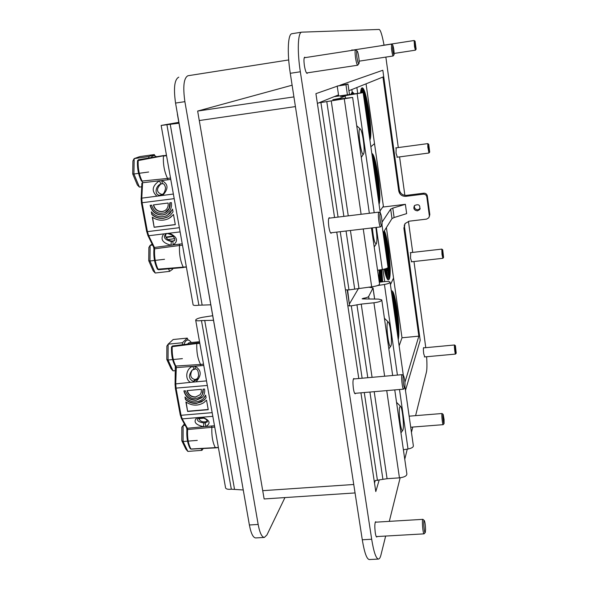<?xml version="1.0" encoding="UTF-8"?>
<svg xmlns="http://www.w3.org/2000/svg" width="589" height="589" viewBox="0 0 589 589"><rect width="100%" height="100%" fill="white"/><g stroke="black" fill="none" stroke-linecap="round" stroke-linejoin="round"><path stroke-width="0.88" d="M292.107 33.706L291.93 33.72C287.911 33.809 287.005 52.657 290.281 73.301L300.338 71.77C297.092 51.081 297.865 32.211 301.715 32.159L379.169 29.45C380.582 30.032 382.202 35.274 384.05 45.162M300.338 71.77L371.674 539.244L362.287 539.774L290.281 73.301M385.655 536.056L380.973 554.882C380.295 557.584 379.463 558.976 378.484 559.064C376.025 558.674 373.757 552.062 371.674 539.244M389.307 521.361L400.145 477.782M404.753 459.258L407.271 449.127M411.446 432.363L412.764 427.062M415.598 415.65L426.458 371.998C427.047 369.266 427.099 364.179 426.62 356.735M413.971 261.523L425.781 347.672M412.712 252.401L408.442 221.339M404.864 195.334L399.578 156.888M398.297 147.567L385.854 57.096M331.563 232.721L331.106 233.273C330.289 233.06 329.538 230.94 328.868 226.92C328.183 221.545 328.309 218.46 329.236 217.672L329.811 218.092M411.704 261.774L410.533 258.269L410.673 252.629M307.583 72.815L307.127 73.404C306.133 73.073 305.22 70.474 304.388 65.6C303.733 60.623 303.836 57.818 304.697 57.185L305.301 57.612M381.554 45.655L381.989 45.478M424.779 356.905L423.727 353.842C423.3 350.249 423.263 348.158 423.624 347.576L423.844 347.856M351.662 50.44L351.964 49.829L352.34 50.168M377.151 536.542L376.732 537.05C376.202 536.954 375.716 535.541 375.281 532.802C374.567 526.625 374.7 522.922 375.672 521.707L376.15 522.156M397.339 157.189L396.014 153.133L396.169 147.854M355.646 393.283L355.204 393.805C354.541 393.666 353.945 391.95 353.407 388.666C352.708 382.865 352.84 379.471 353.812 378.477L354.335 378.911M348.946 90.713L383.726 76.717L382.828 70.253L340.067 85.214L382.828 70.253L399.924 193.781M404.245 225.027L420.2 340.295L405.475 390.433L420.2 340.295L419.383 334.397L418.853 336.15L402.007 337.769L399.136 345.883M379.147 480.138L375.789 491.557L360.932 392.826L374.516 483.076L375.289 480.521L374.516 483.076L375.789 491.557L379.147 480.138M358.782 378.513L336.746 232.103L358.782 378.513M319.105 102.714L317.383 103.406L334.552 217.518L315.918 93.658L337.239 86.2L315.918 93.658L317.383 103.406L338.52 94.903M362.287 539.774C364.4 552.57 366.733 559.16 369.296 559.55L378.484 559.064M177.363 114.038L245.046 500.223M199.281 120.539L295.42 106.594L199.281 120.539M292.122 85.199L197.654 111.056L264.137 498.957L355.057 492.934M293.926 96.89L197.654 111.056M404.93 382.276L419.383 334.397L404.51 226.927L404.901 223.798M353.753 484.489L262.716 490.674L353.753 484.489M425.567 529.423L425.295 532.441C424.294 534.51 423.012 518.644 424.338 520.595C425.008 522.163 425.42 525.108 425.567 529.423M424.22 520.485L422.917 519.343C421.702 519.027 422.924 534.282 424.08 533.855L425.192 532.559M356.912 57.081C356.419 52.723 356.514 50.713 357.199 51.066C358.274 52.104 359.71 62.257 358.959 63.56C358.333 64.039 357.648 61.882 356.912 57.081M357.03 50.934L355.535 49.837C354.953 50.33 354.931 52.789 355.462 57.221C356.19 62.139 356.941 64.805 357.707 65.224L358.834 63.73M444.077 419.493L444.077 423.601C443.488 424.905 442.354 413.228 443.178 414.428L444.077 419.493M443.119 414.376L442.089 413.515C441.316 413.287 442.457 425.008 443.171 424.669L444.025 423.66M455.422 345.699L456.217 353.209C455.834 354.114 454.855 344.874 455.422 345.691L455.422 345.699M455.385 345.662L454.531 344.977C454.001 344.793 455.01 354.35 455.496 354.077L456.188 353.245M442.832 254.242L442.722 249.824L443.583 257.422L442.832 254.242M442.685 249.795L441.809 249.11L442.008 254.455L442.862 258.313L443.554 257.459M415.363 46.391L415.083 41.223L416.136 49.211L415.363 46.391M415.039 41.193L414.126 40.508L414.523 46.745L415.4 50.183L416.099 49.255M392.627 48.813L392.745 45.007C393.761 48.173 394.203 51.427 394.063 54.762C393.629 54.829 393.15 52.848 392.627 48.813M392.672 44.948L391.538 44.109L391.516 48.747C392.053 53.047 392.598 55.462 393.143 55.984L394.012 54.836M404.849 387.599L404.805 387.687C403.745 389.911 402.191 373.868 403.664 375.878C404.849 379.544 405.247 383.446 404.849 387.599M403.524 375.76L402.169 374.656C400.859 374.39 402.324 389.631 403.568 389.152L404.695 387.827M392.002 218.578L394.107 217.54L392.789 208.123L390.669 209.124L392.002 218.578L383.115 232.832M382.055 222.134L390.669 209.124M392.789 208.123L405.379 204.309L382.762 207.078M347.62 290.075L349.343 304.086L358.635 288.212M405.379 204.309L406.66 213.623L394.107 217.54M398.731 190.873L382.96 77.026L383.726 76.717L399.386 189.916L398.731 190.873C399.629 194.606 402.015 196.424 405.88 196.328L406.491 195.342C402.655 195.438 400.284 193.626 399.386 189.916M429.293 216.678L429.815 214.529L427.327 195.916C426.885 194.053 425.692 193.14 423.756 193.192L406.491 195.342M418.013 209.772L420.193 208.535L419.648 209.61L417.461 210.847C414.119 210.369 413.125 208.616 414.465 205.576C414.126 208.219 415.311 209.618 418.013 209.772M414.465 205.576C418.75 203.706 420.48 205.053 419.648 209.61M423.756 193.192L423.241 194.171L405.88 196.328M429.815 214.529L428.807 217.79L426.591 219.115L409.289 221.177L405.136 223.481L403.885 228.09L404.51 226.927M423.241 194.171C425.184 194.12 426.384 195.033 426.826 196.91L427.327 195.916M429.329 215.626L426.826 196.91M418.853 336.15L403.885 228.09M347.245 290.09L349.638 306.015M428.704 147.184L428.74 144.32L429.698 152.08L428.704 147.184M428.704 144.29L427.813 143.613L427.82 147.088L428.969 153.007L429.668 152.117M380.509 222.355C379.611 216.553 379.581 213.549 380.42 213.343C381.436 214.344 382.6 224.137 381.841 225.351C381.481 225.881 381.039 224.888 380.509 222.355M380.266 213.218L378.837 212.128C378.094 213.424 378.212 217.083 379.191 223.098C379.699 225.58 380.163 226.846 380.59 226.898L381.724 225.506M178.776 77.166C174.499 79.346 173.424 87.975 175.551 103.06L249.383 524.99C250.988 533.406 253.093 537.72 255.692 537.941L264.365 537.433C261.825 537.205 259.756 532.883 258.166 524.453L184.887 101.661C182.767 86.554 183.79 77.91 187.95 75.745L288.706 59.945L187.95 75.745M284.951 497.58L266.942 534.945L264.365 537.433M132.709 173.946L137.37 184.998L139.409 187.088L133.909 174.013L132.709 173.946L132.93 160.922L134.167 158.596L139.865 156.578L154.325 154.568L148.833 156.549L148.818 158.014M148.649 172.01L133.909 174.013L134.167 158.596L148.833 156.549M141.699 186.787L139.409 187.088M154.841 155.871L154.325 154.568M359.813 128.903L360.505 129.227C362.691 131.708 365.165 150.71 363.693 153.655C361.823 159.236 357.236 130.117 359.813 128.903M334.14 96.67L363.155 92.613L340.604 96.456L345.191 96.007L339.728 98.37L332.814 99.703L352.634 97.443L318.634 102.906M178.968 123.219L161.15 125.435L178.813 122.335M148.73 260.699L153.177 270.852L155.209 273.016L149.952 261.001L148.73 260.699L148.877 247.498L150.129 245.377L152.153 244.141M164.515 259.293L149.952 261.001L150.129 245.377L152.61 245.076M168.572 268.842L169.647 271.36L172.702 269.166M169.647 271.36L155.209 273.016M375.856 227.464C377.019 235.166 377.21 240.533 376.445 243.574C374.847 244.361 373.478 239.134 372.336 227.884M193.089 304.719L193.126 304.903C193.678 305.522 195.6 305.625 198.883 305.205L210.752 304.822M377.564 270.27L382.342 269.497C386.134 268.798 388.026 268.047 388.011 267.244L381.974 224.865M346.17 289.854L348.982 289.906L371.681 286.814C376.754 286.107 379.382 285.179 379.552 284.023L371.468 227.987M198.883 305.205L166.923 124.787M199.531 341.716L188.966 342.769L187.457 344.101M166.805 359.452L171.031 368.626L173.048 370.871L168.056 360.019L166.805 359.452L166.871 346.074L168.137 344.175L173.159 339.522L187.258 338.101L182.428 342.746L182.428 344.734M182.421 358.635L168.056 360.019L168.137 344.175L182.428 342.746M175.493 370.636L173.048 370.871M188.171 340.214L187.258 338.101M387.555 322.301L388.468 322.198C390.455 324.568 392.37 343.196 390.897 345.92C389.189 350.764 385.662 325.975 387.555 322.301M368.574 287.145L373.043 287.94L368.662 296.451C368.044 297.224 366.233 297.85 363.236 298.336L362.139 298.785L362.662 298.91L378.477 299.102L381.768 299.897C381.606 301.126 378.999 302.091 373.927 302.783L361.234 304.101L351.287 305.846L348.474 305.757M379.294 282.249L383.741 281.675C387.304 281.277 389.41 281.424 390.065 282.124C390.087 282.985 388.21 283.765 384.426 284.465L377.475 285.591M213.461 320.291L201.46 320.578C198.176 320.99 196.262 320.865 195.695 320.202C195.813 319.098 198.198 318.119 202.844 317.25L212.658 315.726M181.81 440.741L185.859 449.12L187.862 451.417L183.091 441.514L181.81 440.741L181.824 427.216L184.409 423.903M197.286 440.395L183.091 441.514L183.091 425.501L185.196 425.324M201.136 448.619L201.939 450.335L203.271 448.509M201.939 450.335L187.862 451.417M399.717 406.911L400.689 406.506C402.589 408.818 404.312 427.533 402.854 430.161C401.234 434.697 398.098 411.468 399.717 406.911M225.535 487.67L225.594 488.001C226.228 489.135 228.142 489.54 231.33 489.209L243.147 489.967M403.384 449.775L408.015 449.002C411.674 448.244 413.456 447.169 413.353 445.755L404.982 386.966M375.289 480.521L387.083 478.695L399.445 477.848C404.356 477.23 406.837 475.927 406.874 473.946L394.755 389.911M231.33 489.209L201.46 320.578M347.407 94.726L345.957 84.764L347.974 84.043L349.476 94.417M338.675 96.007L337.217 86.06L345.957 84.764M347.974 84.043L337.217 86.06M153.376 204.913L168.108 203.014C168.535 206.768 167.217 209.441 164.147 211.046L162.115 211.62C157.565 211.745 154.649 209.515 153.376 204.913M164.618 210.803L162.328 211.51C157.815 211.635 154.907 209.426 153.611 204.884M172.533 209.124L173.026 211.878L170.354 215.176L167.342 217.179L163.33 218.35C158.92 218.755 155.091 217.496 151.829 214.565L151.329 211.834C155.562 216.627 160.65 217.93 166.577 215.743L170.007 213.24L172.533 209.124M167.305 215.36L172.584 209.419M151.829 214.565L151.638 212.202M168.16 216.759L163.543 218.232C159.14 218.637 155.305 217.378 152.05 214.448M169.831 202.793L171.37 202.594C171.848 205.782 171.259 208.55 169.588 210.899L165.73 214.124L162.726 214.992C156.173 215.169 151.977 211.944 150.143 205.333L151.667 205.134C153.891 212.011 158.331 214.521 164.979 212.673L169.146 208.447L169.831 202.793M165.538 212.386C169.028 210.369 170.538 207.166 170.052 202.763M166.363 213.792L162.939 214.875C156.424 215.051 152.242 211.863 150.379 205.303M154.149 227.28L152.293 217.135C157.307 220.573 162.616 221.125 168.211 218.784L170.722 217.238L173.49 214.455L175.308 224.652L154.149 227.28L152.573 217.326M175.294 224.556L154.37 227.155M169.124 218.305L173.512 214.58M162.181 183.724L160.915 183.923L159.413 180.786C152.095 185.918 151.27 191.057 156.924 196.181L162.593 195.438C168.741 188.863 168.425 183.886 161.644 180.521L162.468 183.739M162.115 194.554L159.994 195.298C154.318 195.474 155.098 186.264 160.598 184.033L160.878 183.93M170.515 177.988L167.541 178.43L167.813 179.8L142.59 182.752L142.288 181.397C139.166 175.227 137.804 168.182 138.201 160.267L138.437 159.744L137.524 160.694L166.459 155.231M160.826 183.952C156.107 188.966 156.424 192.441 161.776 194.392L162.601 194.23M174.189 240.511L172.805 241.276L173.225 244.943C178.607 240.849 177.333 236.94 169.396 233.2L163.757 233.892C160.024 239.134 162.446 242.911 171.024 245.238L171.289 241.483C164.795 239.878 162.932 237.374 165.693 233.973L166.915 233.619M172.805 241.276L171.289 241.483M153.596 247.093L154.443 247.461L179.306 244.133L179.52 245.495L182.487 245.179M166.429 233.715C163.19 236.8 170.052 242.837 174.138 240.555M137.598 160.996L137.524 160.694C137.112 168.321 138.437 175.132 141.5 181.132L167.541 178.43C164.368 171.819 162.998 164.353 163.433 156.033L166.54 155.695M179.365 227.693L147.427 231.639L142.118 202.807L141.787 198.154L142.59 182.752L141.964 183.385M158.507 269.725L158.22 269.497C155.319 263.6 154.127 256.701 154.642 248.816L153.957 249.213L153.655 247.196L147.846 235.379M186.389 267.111L183.312 267.31C180.337 261.185 179.071 253.911 179.52 245.495L154.642 248.816L154.443 247.461L148.7 235.74L163.757 233.892M183.554 267.516L158.485 269.725L157.388 269.114M186.345 266.876L157.454 269.217C154.598 263.474 153.427 256.804 153.95 249.213L154.016 249.486M187.022 390.617L201.379 389.336L201.298 392.23L200.127 394.674L195.482 397.148C191.05 397.111 188.23 394.939 187.022 390.617M200.054 394.755L195.673 396.92C191.329 396.905 188.524 394.799 187.25 390.603M205.642 395.16L206.106 397.737L204.339 399.953L196.623 403.443C192.323 403.679 188.605 402.375 185.447 399.548L184.975 396.986C190.829 402.839 196.888 403.48 203.153 398.908L205.642 395.16M204.022 397.958L205.671 395.315M185.447 399.548L185.277 397.339M205.259 398.922L201.629 401.831L196.807 403.222C192.515 403.45 188.797 402.154 185.638 399.327M203.05 389.182L204.552 389.049C205.001 392.031 204.405 394.586 202.763 396.714L201.917 397.663L196.049 400.299C189.673 400.248 185.609 397.119 183.871 390.905L185.358 390.772C188.642 398.665 193.781 400.594 200.783 396.566L202.351 394.424L203.05 389.182M201.423 395.874L203.065 392.834L203.271 389.167M202.645 396.861L196.24 400.071C189.952 400.034 185.903 396.971 184.099 390.882M187.619 411.453L185.888 401.956C191.94 405.924 197.919 406.16 203.823 402.648L206.533 400.152L208.241 409.694L187.619 411.453L186.153 402.14M208.204 409.488L187.817 411.225M194.09 368.994L192.699 366.351C185.837 368.618 184.688 379.478 190.49 382.349L196.012 381.849C201.917 375.252 201.541 370.032 194.871 366.181L195.32 368.972M197.286 378.933L196.512 379.868L193.442 381.385C188.657 379.242 188.23 375.48 192.161 370.098L193.862 369.067M203.522 364.135L200.628 364.458L200.886 365.725L176.295 367.602L176.015 366.351C173.195 361.491 171.922 354.924 172.202 346.656L172.503 345.986M192.198 370.061C189.614 375.208 190.549 378.388 195.003 379.596L197.543 378.543M215.736 447.736L215.419 447.765C212.732 442.95 211.539 436.118 211.856 427.275L211.657 425.98L205.723 426.532C211.076 423.381 209.964 420.266 202.38 417.203L196.888 417.667C193.096 421.746 195.32 424.765 203.573 426.731L203.801 422.924C198.508 422.092 196.461 420.487 197.676 418.094C196.748 417.711 202.174 416.254 206.408 419.677C207.49 421.459 207.674 422.232 206.96 421.996L205.281 422.784L205.723 426.532L187.405 428.24L182.207 418.897L196.888 417.667M207.313 421.481L206.96 421.996M205.281 422.784L203.801 422.924M198.434 417.682C199.789 421.488 202.749 422.703 207.321 421.326M171.576 347.164L172.202 346.656L196.792 343.542L197.05 342.901L172.474 345.986L171.509 346.98C171.215 354.909 172.474 361.278 175.294 366.086L200.628 364.458C197.779 359.253 196.498 352.281 196.792 343.542L199.818 343.321M212.173 412.653L181.044 415.289L176.074 388.291L175.736 383.697L176.295 367.602L175.655 368.015M186.588 427.82L187.405 428.24L187.589 429.521L186.956 429.985M191.3 448.987L190.166 448.604M218.372 447.456L190.954 449.002C188.333 444.297 187.206 437.804 187.589 429.521L214.742 427.069M357.678 93.187L356.868 87.525L357.678 93.187M361.933 87.945C361.241 88.262 360.777 89.881 360.556 92.804C360.777 89.881 361.241 88.262 361.933 87.945L362.117 89.256L360.91 92.76L362.117 89.256L362.301 90.559L361.337 92.716L362.301 90.559L362.485 91.862L361.904 92.657L362.485 91.862L362.596 92.606L362.618 91.825C366.174 90.375 372.189 130.294 369.347 136.096C372.189 130.294 366.174 90.375 362.618 91.825L362.25 89.219C366.255 87.628 372.977 132.577 369.715 138.687C372.977 132.577 366.255 87.628 362.25 89.219L361.933 87.945M369.899 139.983C373.374 133.71 366.299 86.259 362.066 87.908C366.299 86.259 373.374 133.71 369.899 139.983M366.049 83.829L374.516 143.62L370.864 146.757L374.516 143.62L383.38 206.216L380.001 210.958M364.981 105.409C366.792 110.614 367.617 116.408 367.455 122.792C367.617 116.408 366.792 110.614 364.981 105.409M365.18 106.845C366.638 111.225 367.33 116.07 367.249 121.363C367.33 116.07 366.638 111.225 365.18 106.845M364.584 102.633C366.468 104.945 368.824 121.54 367.845 125.545C368.824 121.54 366.468 104.945 364.584 102.633M364.782 104.01C366.432 106.351 368.427 120.399 367.646 124.176C368.427 120.399 366.432 106.351 364.782 104.01M364.201 99.931C366.549 102.125 369.627 123.83 368.228 128.225C369.627 123.83 366.549 102.125 364.201 99.931M364.392 101.279C366.513 103.531 369.229 122.689 368.037 126.893C369.229 122.689 366.513 103.531 364.392 101.279M363.818 97.259C366.63 99.305 370.429 126.12 368.604 130.868C370.429 126.12 366.63 99.305 363.818 97.259M364.009 98.591C366.586 100.712 370.032 124.978 368.412 129.551C370.032 124.978 366.586 100.712 364.009 98.591M363.442 94.601C366.704 96.493 371.225 128.409 368.972 133.489C371.225 128.409 366.704 96.493 363.442 94.601M363.627 95.926C366.667 97.892 370.827 127.268 368.788 132.179C370.827 127.268 366.667 97.892 363.627 95.926M363.251 93.283C366.748 95.094 371.622 129.543 369.163 134.793C371.622 129.543 366.748 95.094 363.251 93.283M362.301 90.559L362.434 90.522C366.218 89.005 372.587 131.435 369.531 137.392C372.587 131.435 366.218 89.005 362.434 90.522L362.301 90.559M379.058 204.331C382.084 196.859 375.929 153.28 371.828 153.523C375.929 153.28 382.084 196.859 379.058 204.331M374.243 170.53C375.966 175.183 376.776 180.845 376.666 187.523C376.776 180.845 375.966 175.183 374.243 170.53M374.442 171.936C375.826 175.875 376.504 180.609 376.467 186.124C376.504 180.609 375.826 175.875 374.442 171.936M373.86 167.821C375.635 169.441 377.932 185.668 377.048 190.21C377.932 185.668 375.635 169.441 373.86 167.821M374.052 169.161C375.605 170.913 377.556 184.651 376.857 188.878C377.556 184.651 375.605 170.913 374.052 169.161M373.485 165.17C375.686 166.481 378.698 187.714 377.416 192.839C378.698 187.714 375.686 166.481 373.485 165.17M373.669 166.488C375.657 167.961 378.315 186.691 377.232 191.528C378.315 186.691 375.657 167.961 373.669 166.488M373.109 162.564C375.738 163.528 379.456 189.761 377.785 195.423C379.456 189.761 375.738 163.528 373.109 162.564M373.293 163.867C375.716 165.001 379.08 188.738 377.601 194.134C379.08 188.738 375.716 165.001 373.293 163.867M372.741 159.965C375.789 160.583 380.214 191.8 378.153 197.985C380.214 191.8 375.789 160.583 372.741 159.965M372.925 161.261C375.767 162.049 379.831 190.784 377.969 196.704C379.831 190.784 375.767 162.049 372.925 161.261M372.373 157.381C375.848 157.653 380.965 193.833 378.513 200.532C380.965 193.833 375.848 157.653 372.373 157.381M372.557 158.677C375.819 159.111 380.59 192.817 378.337 199.259C380.59 192.817 375.819 159.111 372.557 158.677M372.005 154.804C375.9 154.73 381.709 195.857 378.874 203.065C381.709 195.857 375.9 154.73 372.005 154.804M372.189 156.092C375.87 156.188 381.341 194.849 378.698 201.799C381.341 194.849 375.87 156.188 372.189 156.092M384.669 281.564L382.924 269.394L384.669 281.564M389.174 279.26L387.562 267.951L389.174 279.26C392.009 274.614 388.512 239.377 384.389 230.785C388.512 239.377 392.009 274.614 389.174 279.26L388.445 279.966L389.174 279.26M384.175 269.136C385.751 276.278 387.172 279.885 388.445 279.966C387.172 279.885 385.751 276.278 384.175 269.136M386.774 268.348L387.606 268.245L386.774 268.348M385.92 268.665L387.496 271.124L387.952 270.697L387.496 271.124L385.92 268.665M386.274 268.54L387.356 269.865L387.776 269.467L387.356 269.865L386.274 268.54M385.353 268.834C386.259 272.066 387.061 273.671 387.768 273.649L388.306 273.141L387.768 273.649C387.061 273.671 386.259 272.066 385.353 268.834M385.626 268.753C386.377 271.205 387.047 272.42 387.628 272.39L388.129 271.919L387.628 272.39C387.047 272.42 386.377 271.205 385.626 268.753M384.86 268.974C386.045 273.76 387.106 276.167 388.041 276.175L388.652 275.593L388.041 276.175C387.106 276.167 386.045 273.76 384.86 268.974M385.103 268.908C386.148 272.921 387.083 274.916 387.908 274.916L388.475 274.371L387.908 274.916C387.083 274.916 386.148 272.921 385.103 268.908M384.403 269.085C385.847 275.438 387.15 278.649 388.313 278.7L388.998 278.037L388.313 278.7C387.15 278.649 385.847 275.438 384.403 269.085M384.624 269.033C385.942 274.607 387.128 277.404 388.18 277.441L388.828 276.815L388.18 277.441C387.128 277.404 385.942 274.607 384.624 269.033M386.399 227.56L393.548 278.052L390.426 284.686L393.548 278.052L402.007 337.769M384.875 245.201C386.494 249.228 387.275 254.742 387.223 261.752C387.275 254.742 386.494 249.228 384.875 245.201M385.066 246.563C386.369 250.016 387.025 254.625 387.032 260.39C387.025 254.625 386.369 250.016 385.066 246.563M384.492 242.558C386.141 243.404 388.379 259.219 387.599 264.373C388.379 259.219 386.141 243.404 384.492 242.558M384.683 243.868C386.126 244.958 388.026 258.335 387.415 263.077C388.026 258.335 386.126 244.958 384.683 243.868M384.131 239.981C386.163 240.297 389.101 260.986 387.967 266.927C389.101 260.986 386.163 240.297 384.131 239.981M387.776 267.789L387.606 268.245L387.776 267.789M384.308 241.262C386.148 241.851 388.74 260.102 387.783 265.654C388.74 260.102 386.148 241.851 384.308 241.262M383.77 237.433C386.487 237.198 390.249 267.17 387.952 270.697C390.249 267.17 386.487 237.198 383.77 237.433M383.947 238.707C386.472 238.773 389.889 266.265 387.776 269.467C389.889 266.265 386.472 238.773 383.947 238.707M383.41 234.908C386.509 234.069 390.963 268.974 388.306 273.141C390.963 268.974 386.509 234.069 383.41 234.908M383.586 236.174C386.494 235.629 390.61 268.076 388.129 271.919C390.61 268.076 386.494 235.629 383.586 236.174M383.351 232.449C386.914 233.288 391.545 271.006 388.652 275.593C391.545 271.006 386.914 233.288 383.351 232.449M383.225 233.649C386.517 232.508 391.317 269.865 388.475 274.371C391.317 269.865 386.517 232.508 383.225 233.649M384.116 231.219C388.099 237.985 391.818 273.487 388.998 278.037C391.818 273.487 388.099 237.985 384.116 231.219M383.792 231.742C387.606 236.16 391.648 272.309 388.828 276.815C391.648 272.309 387.606 236.16 383.792 231.742M398.245 339.617C400.719 329.766 395.315 289.464 391.685 290.9L391.339 291.069L391.685 290.9C395.315 289.464 400.719 329.766 398.245 339.617M393.629 307.171C394.814 307.649 396.449 319.179 395.977 323.707C396.449 319.179 394.814 307.649 393.629 307.171M393.813 308.474C395.131 311.515 395.793 316.16 395.793 322.411C395.793 316.16 395.131 311.515 393.813 308.474M393.268 304.623C394.821 304.41 397.133 320.725 396.338 326.232C397.133 320.725 394.821 304.41 393.268 304.623M393.445 305.89C394.821 306.03 396.795 319.952 396.161 324.981C396.795 319.952 394.821 306.03 393.445 305.89M392.907 302.128L392.929 302.128C394.844 301.303 397.811 322.316 396.691 328.706C397.811 322.316 394.844 301.303 392.929 302.128L392.907 302.128M393.084 303.372C394.821 302.79 397.479 321.506 396.515 327.477C397.479 321.506 394.821 302.79 393.084 303.372M392.561 299.654L392.657 299.632C394.954 298.66 398.466 323.994 397.038 331.158C398.466 323.994 394.954 298.66 392.657 299.632L392.561 299.654M392.73 300.891L392.789 300.876C394.902 299.985 398.135 323.155 396.868 329.936C398.135 323.155 394.902 299.985 392.789 300.876L392.73 300.891M392.208 297.195L392.377 297.136C395.057 296.024 399.114 325.665 397.384 333.588C399.114 325.665 395.057 296.024 392.377 297.136L392.208 297.195M392.384 298.424L392.517 298.38C395.005 297.342 398.79 324.833 397.214 332.373C398.79 324.833 395.005 297.342 392.517 298.38L392.384 298.424M391.862 294.743L392.105 294.64C395.16 293.396 399.754 327.322 397.73 336.002C399.754 327.322 395.16 293.396 392.105 294.64L391.862 294.743M392.031 295.965L392.245 295.884C395.109 294.714 399.438 326.497 397.56 334.795C399.438 326.497 395.109 294.714 392.245 295.884L392.031 295.965M391.508 292.291L391.825 292.144C395.271 290.775 400.395 328.957 398.076 338.417C400.395 328.957 395.271 290.775 391.825 292.144L391.508 292.291M391.685 293.521L391.965 293.396C395.219 292.085 400.078 328.139 397.899 337.21C400.078 328.139 395.219 292.085 391.965 293.396L391.685 293.521M352.193 92.024L351.044 94.181L352.193 92.024L352.391 93.415L351.788 94.071L352.391 93.415L352.472 93.968L352.553 93.371L353.466 93.82L352.391 93.415L351.832 89.55L352.193 92.024M354.188 93.71L352.355 91.98L354.188 93.71M378.756 278.509L378.852 276.933L379.228 279.539L378.756 278.509M378.558 277.169L378.852 276.933C379.279 275.91 379.353 273.605 379.073 270.02C379.39 274.231 379.242 276.602 378.646 277.154L378.558 277.169M379.139 281.159L379.228 279.539L379.603 282.138L379.412 280.843L379.139 281.159M382.629 281.814L381.805 269.578L382.629 281.814M379.279 269.99C379.618 274.26 379.544 277.007 379.036 278.236C379.544 277.007 379.618 274.26 379.279 269.99M379.677 269.924C380.155 275.549 380.067 279.186 379.412 280.843C380.067 279.186 380.155 275.549 379.677 269.924M379.478 269.961C379.89 274.901 379.802 278.096 379.228 279.539C379.802 278.096 379.89 274.901 379.478 269.961M380.067 269.865C380.568 275.321 380.604 279.407 380.17 282.131C380.604 279.407 380.568 275.321 380.067 269.865M379.868 269.895C380.42 276.189 380.332 280.276 379.603 282.138C380.332 280.276 380.42 276.189 379.868 269.895M380.457 269.799L380.884 282.043L380.457 269.799M380.266 269.828L380.56 282.087L380.266 269.828M380.847 269.74L381.444 281.969L380.847 269.74M380.649 269.769L381.171 282.006L380.649 269.769M381.23 269.674L381.944 281.903L381.23 269.674M381.039 269.703L381.694 281.94L381.039 269.703M381.613 269.615L382.408 281.844L381.613 269.615M381.422 269.644L382.18 281.873L381.422 269.644M175.551 103.06L184.887 101.661M258.166 524.453L249.383 524.99M345.441 98.172L345.139 96.073M339.801 98.864L339.728 98.37M382.342 269.497L376.312 227.406M374.199 212.695L357.155 93.82M371.681 286.814L363.251 228.959M361.109 214.286L344.322 99.055M358.959 288.176L350.418 230.483M348.254 215.854L331.246 100.947M354.652 288.824L346.045 231.006M343.873 216.384L326.792 101.632M348.982 289.906L340.258 231.691M338.071 217.091L320.917 102.589M202.13 304.992L170.236 124.331M374.604 299.05L373.028 288.227M369.038 298.984L368.662 296.451M363.325 298.917L363.236 298.336M408.015 449.002L399.489 389.506M397.42 375.075L384.426 284.465M399.445 477.848L386.73 390.603M384.632 376.216L373.927 302.783M387.083 478.695L374.199 391.685M372.071 377.335L361.234 304.101M382.909 479.299L369.929 392.053M367.794 377.711L356.934 304.741M377.461 480.514L364.274 392.539M362.132 378.219L351.287 305.846M234.51 489.216L204.7 320.379M146.749 231.558L147.898 235.475L148.7 235.74L147.427 231.639L146.69 231.639L141.382 202.822L174.197 198.648M161.776 194.392L160.002 195.298M173.372 194.031L162.593 195.438M169.396 233.2L180.116 231.889M167.813 179.8L170.758 179.358M156.924 196.181L141.787 198.154L141.088 198.545L141.448 202.763M141.89 183.142L141.161 198.78M166.105 237.514L173.593 236.403M182.244 243.817L179.306 244.133M215.574 447.876L191.131 449.135L190.254 448.73C187.611 444.062 186.492 437.76 186.897 429.815L186.654 427.945L181.449 418.602L182.207 418.897L181.044 415.289L180.3 415.149L175.338 388.166L207.328 385.471M195.003 379.596L193.442 381.385M206.511 380.892L196.012 381.849M202.38 417.203L212.828 416.327M200.886 365.725L203.75 365.401M180.344 414.995L181.383 418.484M190.49 382.349L175.029 383.962L175.382 388.026M175.294 366.086L175.095 384.094M202.896 417.711L198.441 418.175M214.506 425.781L211.657 425.98M301.715 32.159L291.93 33.72M376.253 536.594L424.08 533.855M375.259 522.207L422.917 519.343M306.516 72.977L357.707 65.224M304.233 57.774L355.535 49.837M410.71 427.216L443.171 424.669M409.141 416.173L442.089 413.515M424.389 356.941L455.496 354.077M423.462 347.893L454.531 344.977M411.306 261.818L442.862 258.313M410.268 252.674L441.809 249.11M394.174 53.43L415.4 50.183M381.569 45.544L414.126 40.508M359.143 61.16L393.143 55.984M351.699 50.271L391.538 44.109M354.674 393.364L403.568 389.152M353.371 378.999L402.169 374.656M396.92 157.241L428.969 153.007M395.749 147.905L427.813 143.613M330.532 232.846L380.59 226.898M328.78 218.217L378.837 212.128M156.475 156.74C154.377 155.062 152.558 155.371 151.012 157.653M360.129 128.881L356.72 125.759M363.42 154.09L361.293 157.44M170.7 268.65L174.638 268.304M376.172 243.986L374.206 246.968M345.507 98.164L345.198 96.044M380.325 213.247L363.163 92.65M369.347 213.284L352.642 97.487M193.126 304.903L161.15 125.435M191.315 342.533C188.421 338.565 185.933 339.235 183.849 344.558M388.129 321.874L384.418 318.259M390.632 346.31L388.843 348.938M400.38 406.196L396.544 402.339M402.604 430.522L400.954 432.9M374.663 299.05L373.065 288.109M403.369 375.627L390.087 282.322M392.672 375.502L381.805 300.14M225.594 488.001L195.695 320.202M162.027 194.613L161.511 194.878C163.646 194.208 165.001 191.874 165.546 187.891C164.854 184.799 163.771 183.422 162.299 183.753L160.642 184.018M173.564 240.967C175.655 240.584 175.154 238.611 172.054 235.033C167.865 233.413 165.752 233.053 165.715 233.966M163.646 155.548L138.437 159.752M165.921 237.102L173.24 236.012M167.924 239.59L174.712 238.641M197.197 379.066L198.567 375.944C198.508 371.173 197.411 368.847 195.283 368.972L192.161 370.098M207.313 421.51L206.945 422.011M215.596 447.876L218.394 447.588M197.065 342.901L199.708 342.702M198.559 418.691L204.059 418.131"/></g></svg>
